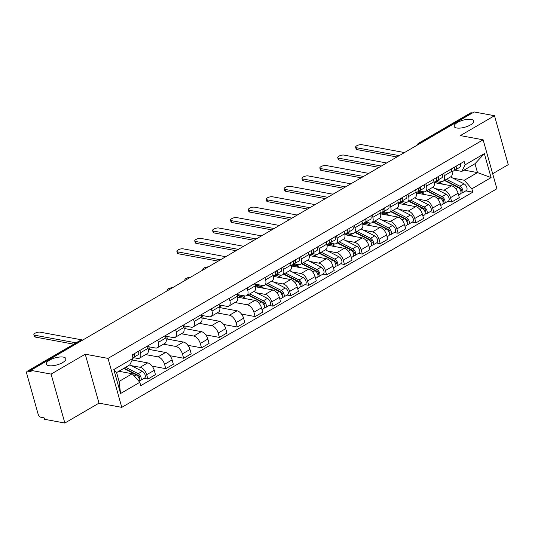 <?xml version="1.0" encoding="UTF-8"?>
<svg xmlns="http://www.w3.org/2000/svg" width="535" height="535" viewBox="0 0 535 535"><rect width="100%" height="100%" fill="white"/><g stroke="black" fill="none" stroke-linecap="round" stroke-linejoin="round"><path stroke-width="0.8" d="M456.629 127.979A10.152 3.625 164.3 0 1 454.188 126.454A10.152 3.625 164.3 0 1 460.006 121.238A10.152 3.625 164.3 0 1 471.295 119.432A10.152 3.625 164.3 0 1 473.736 120.957A10.152 3.625 164.3 0 1 467.911 126.173A10.152 3.625 164.3 0 1 456.629 127.979M48.745 365.659A10.152 3.625 164.3 0 1 46.304 364.134A10.152 3.625 164.3 0 1 52.122 358.918A10.152 3.625 164.3 0 1 63.411 357.112A10.152 3.625 164.3 0 1 65.852 358.644A10.152 3.625 164.3 0 1 60.034 363.853A10.152 3.625 164.3 0 1 48.745 365.659M492.668 173.735L508.25 164.66L494.494 115.714L474.157 111.962L30.756 370.34L51.093 374.092L64.849 423.038L98.988 403.143L121.779 407.349L496.895 188.755L483.132 139.809L108.016 358.403L85.232 354.197L51.093 374.092M64.849 423.038L44.519 419.286L44.117 417.862L40.948 417.28A3.177 1.745 -120.2 0 1 38.099 414.043L26.75 373.664A3.177 1.745 -120.2 0 1 27.198 371.297L79.1 341.056A3.177 1.745 59.8 0 1 79.896 340.942L27.994 371.183A3.177 1.745 -120.2 0 0 27.198 371.297M494.494 115.714L460.347 135.609L483.132 139.809M420.497 143.233L419.493 143.046A3.177 1.745 59.8 0 0 418.698 143.159L470.599 112.918A3.177 1.745 59.8 0 1 471.395 112.805L419.493 143.046A3.177 2.401 100.5 0 0 418.209 144.564M472.398 112.985L471.395 112.805M27.994 371.183L31.157 371.771L30.756 370.34M131.236 365.646L140.123 367.284A7.296 4.006 59.8 0 1 146.67 374.714L147.894 379.068L155.458 374.66L154.234 370.307A7.296 4.006 -120.2 0 0 147.687 362.877L132.219 360.028M139.468 358.183L147.031 353.775A7.296 4.006 -120.2 0 0 148.055 348.332L140.491 352.739A7.296 4.006 59.8 0 1 139.468 358.183A7.296 4.006 59.8 0 1 137.635 358.437L132.847 357.554M140.491 352.739L139.856 350.478M144.062 378.359L147.894 379.068M148.055 348.332L147.419 346.071M145.634 354.591L157.999 356.872A7.296 4.006 59.8 0 1 164.546 364.302L165.77 368.655L173.327 364.248L172.103 359.894A7.296 4.006 -120.2 0 0 165.562 352.465L148.275 349.275M157.731 340.059L158.367 342.326A7.296 4.006 59.8 0 1 157.343 347.763A7.296 4.006 59.8 0 1 155.511 348.024L147.553 346.553M152.141 366.141L165.77 368.655M157.343 347.763L164.9 343.356A7.296 4.006 -120.2 0 0 165.93 337.919L165.295 335.652M163.503 344.172L175.875 346.453A7.296 4.006 59.8 0 1 182.415 353.882L183.639 358.236L191.202 353.829L189.978 349.475A7.296 4.006 -120.2 0 0 183.431 342.046L166.144 338.856M175.607 329.647L176.242 331.907A7.296 4.006 59.8 0 1 175.212 337.351A7.296 4.006 59.8 0 1 173.387 337.605L165.429 336.14M149.606 349.522L148.844 346.794M170.016 355.721L183.639 358.236M175.212 337.351L182.776 332.944A7.296 4.006 -120.2 0 0 183.799 327.5L183.164 325.24M181.378 333.76L193.744 336.04A7.296 4.006 59.8 0 1 200.291 343.47L201.514 347.824L209.078 343.416L207.854 339.063A7.296 4.006 -120.2 0 0 201.307 331.633L184.02 328.443M193.476 319.228L194.111 321.495A7.296 4.006 59.8 0 1 193.088 326.932A7.296 4.006 59.8 0 1 191.256 327.193L183.304 325.721M167.482 339.103L166.713 336.375M187.892 345.309L201.514 347.824M193.088 326.932L200.652 322.525A7.296 4.006 -120.2 0 0 201.675 317.088L201.04 314.821M199.254 323.341L211.619 325.621A7.296 4.006 59.8 0 1 218.166 333.058L219.39 337.404L226.947 332.997L225.73 328.65A7.296 4.006 -120.2 0 0 219.183 321.214L201.896 318.031M211.352 308.815L211.987 311.076A7.296 4.006 59.8 0 1 210.964 316.519A7.296 4.006 59.8 0 1 209.132 316.773L201.173 315.309M185.357 328.691L184.588 325.962M205.761 334.897L219.39 337.404M210.964 316.519L218.527 312.112A7.296 4.006 -120.2 0 0 219.551 306.675L218.915 304.408M217.123 312.928L229.495 315.209A7.296 4.006 59.8 0 1 236.035 322.638L237.259 326.992L244.823 322.585L243.599 318.231A7.296 4.006 -120.2 0 0 237.052 310.802L219.765 307.612M229.227 298.396L229.863 300.663A7.296 4.006 59.8 0 1 228.833 306.1A7.296 4.006 59.8 0 1 227.007 306.361L219.049 304.89M203.226 318.272L202.464 315.543M223.637 324.477L237.259 326.992M228.833 306.1L236.396 301.693A7.296 4.006 -120.2 0 0 237.426 296.256L236.784 293.989M234.999 302.509L247.364 304.789A7.296 4.006 59.8 0 1 253.911 312.226L255.135 316.573L262.698 312.173L261.475 307.819A7.296 4.006 -120.2 0 0 254.927 300.389L237.64 297.199M247.096 287.984L247.732 290.251A7.296 4.006 59.8 0 1 246.709 295.688A7.296 4.006 59.8 0 1 244.883 295.942L236.925 294.477M221.102 307.859L220.333 305.131M241.512 314.065L255.135 316.573M246.709 295.688L254.272 291.281A7.296 4.006 -120.2 0 0 255.295 285.844L254.66 283.577M256.352 292.739L265.24 294.377A7.296 4.006 59.8 0 1 271.787 301.807L273.01 306.16L280.567 301.753L279.35 297.4A7.296 4.006 -120.2 0 0 272.803 289.97L255.516 286.78M264.972 277.571L265.607 279.832A7.296 4.006 59.8 0 1 264.584 285.269A7.296 4.006 59.8 0 1 262.752 285.529L254.794 284.065M269.179 305.452L273.01 306.16M264.584 285.269L272.148 280.868A7.296 4.006 -120.2 0 0 273.171 275.425L272.536 273.164M274.221 282.32L283.115 283.965A7.296 4.006 59.8 0 1 289.656 291.394L290.879 295.748L298.443 291.341L297.219 286.987A7.296 4.006 -120.2 0 0 290.679 279.558L273.385 276.368M282.848 267.152L283.483 269.419A7.296 4.006 59.8 0 1 282.453 274.856A7.296 4.006 59.8 0 1 280.628 275.117L275.679 274.201M287.048 295.039L290.879 295.748M282.453 274.856L290.017 270.449A7.296 4.006 -120.2 0 0 291.047 265.012L290.405 262.745M292.097 271.907L300.984 273.546A7.296 4.006 59.8 0 1 307.531 280.975L308.755 285.329L316.319 280.922L315.095 276.568A7.296 4.006 -120.2 0 0 308.548 269.138L291.261 265.948M300.717 256.74L301.352 259A7.296 4.006 59.8 0 1 300.329 264.444A7.296 4.006 59.8 0 1 298.503 264.698L293.548 263.788M304.923 284.62L308.755 285.329M300.329 264.444L307.892 260.037A7.296 4.006 -120.2 0 0 308.916 254.593L308.28 252.333M309.972 261.488L318.86 263.133A7.296 4.006 59.8 0 1 325.407 270.563L326.631 274.916L334.194 270.509L332.971 266.156A7.296 4.006 -120.2 0 0 326.424 258.726L309.136 255.536M318.592 246.321L319.228 248.588A7.296 4.006 59.8 0 1 318.205 254.025A7.296 4.006 59.8 0 1 316.372 254.285L311.423 253.369M322.799 274.208L326.631 274.916M318.205 254.025L325.768 249.618A7.296 4.006 -120.2 0 0 326.791 244.181L326.156 241.914M327.841 251.075L336.736 252.714A7.296 4.006 59.8 0 1 343.283 260.144L344.5 264.497L352.063 260.09L350.84 255.743A7.296 4.006 -120.2 0 0 344.299 248.307L327.005 245.117M336.468 235.908L337.103 238.169A7.296 4.006 59.8 0 1 336.08 243.612A7.296 4.006 59.8 0 1 334.248 243.866L329.299 242.957M340.668 263.795L344.5 264.497M336.08 243.612L343.637 239.205A7.296 4.006 -120.2 0 0 344.667 233.762L344.025 231.501M345.717 240.663L354.605 242.301A7.296 4.006 59.8 0 1 361.152 249.731L362.376 254.085L369.939 249.678L368.715 245.324A7.296 4.006 -120.2 0 0 362.168 237.894L344.881 234.704M354.337 225.489L354.979 227.756A7.296 4.006 59.8 0 1 353.949 233.193A7.296 4.006 59.8 0 1 352.124 233.454L347.168 232.538M358.544 253.376L362.376 254.085M353.949 233.193L361.513 228.786A7.296 4.006 -120.2 0 0 362.536 223.349L361.901 221.082M363.593 230.244L372.48 231.882A7.296 4.006 59.8 0 1 379.027 239.319L380.251 243.666L387.815 239.259L386.591 234.912A7.296 4.006 -120.2 0 0 380.044 227.475L362.757 224.292M372.213 215.077L372.848 217.337A7.296 4.006 59.8 0 1 371.825 222.781A7.296 4.006 59.8 0 1 369.993 223.035L365.044 222.125M376.419 242.964L380.251 243.666M371.825 222.781L379.389 218.374A7.296 4.006 -120.2 0 0 380.412 212.937L379.776 210.67M381.462 219.832L390.356 221.47A7.296 4.006 59.8 0 1 396.903 228.9L398.12 233.253L405.684 228.846L404.46 224.493A7.296 4.006 -120.2 0 0 397.92 217.063L380.626 213.873M390.089 204.658L390.724 206.925A7.296 4.006 59.8 0 1 389.701 212.362A7.296 4.006 59.8 0 1 387.868 212.622L382.92 211.706M394.288 232.544L398.12 233.253M389.701 212.362L397.258 207.954A7.296 4.006 -120.2 0 0 398.287 202.518L397.645 200.257M399.337 209.412L408.232 211.051A7.296 4.006 59.8 0 1 414.772 218.487L415.996 222.834L423.559 218.434L422.336 214.08A7.296 4.006 -120.2 0 0 415.789 206.65L398.501 203.46M407.958 194.245L408.6 196.512A7.296 4.006 59.8 0 1 407.57 201.949A7.296 4.006 59.8 0 1 405.744 202.21L400.795 201.294M412.164 222.132L415.996 222.834M407.57 201.949L415.133 197.542A7.296 4.006 -120.2 0 0 416.156 192.105L415.521 189.838M417.213 199L426.101 200.638A7.296 4.006 59.8 0 1 432.648 208.068L433.872 212.422L441.435 208.015L440.211 203.661A7.296 4.006 -120.2 0 0 433.664 196.231L416.377 193.041M425.833 183.833L426.469 186.093A7.296 4.006 59.8 0 1 425.445 191.53A7.296 4.006 59.8 0 1 423.613 191.791L418.664 190.881M430.04 211.713L433.872 212.422M425.445 191.53L433.009 187.13A7.296 4.006 -120.2 0 0 434.032 181.686L433.397 179.426M435.082 188.581L443.976 190.226A7.296 4.006 59.8 0 1 450.523 197.656L451.747 202.009L459.304 197.602L458.08 193.249A7.296 4.006 -120.2 0 0 451.54 185.819L434.246 182.629M443.709 173.414L444.344 175.681A7.296 4.006 59.8 0 1 443.321 181.118A7.296 4.006 59.8 0 1 441.489 181.378L436.54 180.462M447.909 201.3L451.747 202.009M443.321 181.118L450.878 176.71A7.296 4.006 -120.2 0 0 451.908 171.274L451.266 169.006M132.265 373.744L139.809 382.311L120.556 393.526L113.821 369.551L133.068 358.336L129.778 364.897L116.603 372.574L119.091 381.422L132.265 373.744L118.844 371.27M464.059 170.103L477.474 172.584L474.993 163.737L461.812 171.414L465.102 164.847L464.159 161.496L132.125 354.979L133.068 358.336M465.102 164.847L484.356 153.632L491.09 177.607L471.843 188.822L464.3 180.262L477.474 172.584L491.09 177.607M139.809 382.311L140.752 385.661L472.786 192.179L471.843 188.822M121.779 407.349L108.016 358.403M98.988 403.143L85.232 354.197M452.958 178.168L464.3 180.262M461.812 171.414L454.416 170.05M465.784 190.881L472.786 192.179M120.556 393.526L119.091 381.422M113.821 369.551L116.603 372.574M474.993 163.737L484.356 153.632M132.586 355.507L132.727 355.474A1.906 1.043 -120.2 0 0 132.901 355.407A1.906 1.043 -120.2 0 0 133.242 354.33M132.834 357.494L133.583 357.327A3.966 2.18 -120.2 0 0 133.937 357.193A3.966 2.18 -120.2 0 0 134.318 353.702M133.937 357.193L138.063 354.785A3.966 2.18 -120.2 0 0 138.445 351.301M73.743 344.172L35.283 337.077A3.651 1.304 164.3 0 1 34.4 336.528L33.879 334.676A3.651 1.304 -15.7 0 0 34.762 335.224L76.037 342.835M132.713 357.066A3.966 2.18 -120.2 0 0 132.372 354.839M82.771 340.033L40.031 332.148A3.651 1.304 -15.7 0 0 35.972 332.797A3.651 1.304 -15.7 0 0 33.879 334.676M123.705 368.441L136.238 374.841A3.966 2.18 59.8 0 1 138.839 377.924A3.966 2.18 59.8 0 1 138.886 381.268M119.579 370.842L121.305 371.725M136.759 375.162L138.411 375.47M44.753 361.065A3.651 1.304 -15.7 0 0 42.044 362.643M124.14 368.18A7.457 4.093 59.8 0 1 124.334 368.281L138.338 375.43A1.906 1.043 59.8 0 1 139.662 377.101A1.906 1.043 59.8 0 1 139.441 378.666A1.906 1.043 59.8 0 1 139.12 378.747M125.651 367.304L138.184 373.704A3.966 2.18 59.8 0 1 140.939 377.182A3.966 2.18 59.8 0 1 140.478 380.452A3.966 2.18 59.8 0 1 139.481 380.592L139.14 380.786M129.778 364.903L142.31 371.303A3.966 2.18 59.8 0 1 145.059 374.774A3.966 2.18 59.8 0 1 144.604 378.044L140.478 380.452M139.274 379.857L139.481 380.592M275.572 272.181L275.719 272.148A1.906 1.043 -120.2 0 0 275.886 272.081A1.906 1.043 -120.2 0 0 276.227 271.011M275.585 274.221L276.568 274.007A3.966 2.18 -120.2 0 0 276.929 273.866A3.966 2.18 -120.2 0 0 277.311 270.382M276.929 273.866L281.049 271.466A3.966 2.18 -120.2 0 0 281.43 267.975M218.193 261.12L178.269 253.757A3.651 1.304 164.3 0 1 177.393 253.209L176.871 251.35A3.651 1.304 -15.7 0 0 177.747 251.898L220.487 259.783M273.311 275.973L274.977 275.003A3.966 2.18 -120.2 0 0 275.358 271.512M225.757 256.713L183.017 248.828A3.651 1.304 -15.7 0 0 178.964 249.477A3.651 1.304 -15.7 0 0 176.871 251.35M293.447 261.769L293.588 261.735A1.906 1.043 -120.2 0 0 293.762 261.668A1.906 1.043 -120.2 0 0 294.103 260.592M293.461 263.808L294.444 263.588A3.966 2.18 -120.2 0 0 294.798 263.454A3.966 2.18 -120.2 0 0 295.18 259.963M294.798 263.454L298.925 261.047A3.966 2.18 -120.2 0 0 299.306 257.562M236.069 250.701L196.144 243.338A3.651 1.304 164.3 0 1 195.262 242.79L194.74 240.937A3.651 1.304 -15.7 0 0 195.623 241.486L238.363 249.37M291.18 265.561L292.852 264.584A3.966 2.18 -120.2 0 0 293.233 261.1M243.632 246.294L200.892 238.409A3.651 1.304 -15.7 0 0 196.833 239.058A3.651 1.304 -15.7 0 0 194.74 240.937M311.323 251.35L311.464 251.323A1.906 1.043 -120.2 0 0 311.637 251.256A1.906 1.043 -120.2 0 0 311.979 250.179M311.337 253.389L312.32 253.175A3.966 2.18 -120.2 0 0 312.674 253.035A3.966 2.18 -120.2 0 0 313.055 249.551M312.674 253.035L316.8 250.634A3.966 2.18 -120.2 0 0 317.181 247.143M253.938 240.289L214.013 232.926A3.651 1.304 164.3 0 1 213.137 232.377L212.616 230.518A3.651 1.304 -15.7 0 0 213.492 231.066L256.232 238.951M309.056 255.141L310.728 254.172A3.966 2.18 -120.2 0 0 311.109 250.681M261.501 235.881L218.761 227.997A3.651 1.304 -15.7 0 0 214.709 228.646A3.651 1.304 -15.7 0 0 212.616 230.518M329.192 240.937L329.339 240.904A1.906 1.043 -120.2 0 0 329.507 240.837A1.906 1.043 -120.2 0 0 329.848 239.76M329.206 242.977L330.189 242.756A3.966 2.18 -120.2 0 0 330.55 242.623A3.966 2.18 -120.2 0 0 330.931 239.132M330.55 242.623L334.669 240.215A3.966 2.18 -120.2 0 0 335.057 236.731M271.813 229.869L231.889 222.507A3.651 1.304 164.3 0 1 231.013 221.958L230.491 220.106A3.651 1.304 -15.7 0 0 231.367 220.654L274.107 228.539M326.932 244.729L328.597 243.753A3.966 2.18 -120.2 0 0 328.985 240.268M279.377 225.462L236.637 217.584A3.651 1.304 -15.7 0 0 232.585 218.233A3.651 1.304 -15.7 0 0 230.491 220.106M347.068 230.518L347.208 230.491A1.906 1.043 -120.2 0 0 347.382 230.424A1.906 1.043 -120.2 0 0 347.723 229.348M347.081 232.558L348.064 232.344A3.966 2.18 -120.2 0 0 348.419 232.203A3.966 2.18 -120.2 0 0 348.8 228.719M348.419 232.203L352.545 229.803A3.966 2.18 -120.2 0 0 352.926 226.312M289.689 219.457L249.765 212.094A3.651 1.304 164.3 0 1 248.882 211.546L248.36 209.687A3.651 1.304 -15.7 0 0 249.243 210.235L291.983 218.12M344.801 234.317L346.473 233.34A3.966 2.18 -120.2 0 0 346.854 229.849M297.253 215.05L254.513 207.165A3.651 1.304 -15.7 0 0 250.454 207.814A3.651 1.304 -15.7 0 0 248.36 209.687M364.944 220.106L365.084 220.072A1.906 1.043 -120.2 0 0 365.258 220.005A1.906 1.043 -120.2 0 0 365.599 218.929M364.957 222.145L365.94 221.925A3.966 2.18 -120.2 0 0 366.294 221.791A3.966 2.18 -120.2 0 0 366.676 218.3M366.294 221.791L370.421 219.383A3.966 2.18 -120.2 0 0 370.802 215.899M307.558 209.045L267.634 201.675A3.651 1.304 164.3 0 1 266.758 201.127L266.236 199.274A3.651 1.304 -15.7 0 0 267.112 199.822L309.852 207.707M362.677 223.897L364.348 222.928A3.966 2.18 -120.2 0 0 364.73 219.437M315.122 204.637L272.389 196.753A3.651 1.304 -15.7 0 0 268.329 197.402A3.651 1.304 -15.7 0 0 266.236 199.274M382.813 209.693L382.96 209.66A1.906 1.043 -120.2 0 0 383.127 209.593A1.906 1.043 -120.2 0 0 383.468 208.516M382.826 211.726L383.809 211.512A3.966 2.18 -120.2 0 0 384.17 211.372A3.966 2.18 -120.2 0 0 384.551 207.888M384.17 211.372L388.296 208.971A3.966 2.18 -120.2 0 0 388.678 205.48M325.434 198.625L285.509 191.262A3.651 1.304 164.3 0 1 284.633 190.714L284.112 188.862A3.651 1.304 -15.7 0 0 284.988 189.403L327.728 197.288M380.552 213.485L382.224 212.509A3.966 2.18 -120.2 0 0 382.605 209.024M332.997 194.218L290.258 186.334A3.651 1.304 -15.7 0 0 286.205 186.983A3.651 1.304 -15.7 0 0 284.112 188.862M400.688 199.274L400.829 199.241A1.906 1.043 -120.2 0 0 401.003 199.174A1.906 1.043 -120.2 0 0 401.344 198.104M400.702 201.314L401.685 201.1A3.966 2.18 -120.2 0 0 402.039 200.959A3.966 2.18 -120.2 0 0 402.42 197.468M402.039 200.959L406.165 198.552A3.966 2.18 -120.2 0 0 406.546 195.068M343.31 188.213L303.385 180.843A3.651 1.304 164.3 0 1 302.502 180.295L301.981 178.443A3.651 1.304 -15.7 0 0 302.863 178.991L345.603 186.875M398.421 203.066L400.093 202.096A3.966 2.18 -120.2 0 0 400.474 198.605M350.873 183.806L308.133 175.921A3.651 1.304 -15.7 0 0 304.074 176.57A3.651 1.304 -15.7 0 0 301.981 178.443M418.564 188.862L418.704 188.828A1.906 1.043 -120.2 0 0 418.878 188.761A1.906 1.043 -120.2 0 0 419.219 187.685M418.577 190.901L419.56 190.681A3.966 2.18 -120.2 0 0 419.915 190.54A3.966 2.18 -120.2 0 0 420.296 187.056M419.915 190.54L424.041 188.139A3.966 2.18 -120.2 0 0 424.422 184.655M361.185 177.794L321.254 170.431A3.651 1.304 164.3 0 1 320.378 169.883L319.856 168.03A3.651 1.304 -15.7 0 0 320.733 168.578L363.472 176.456M416.297 192.653L417.969 191.677A3.966 2.18 -120.2 0 0 418.35 188.193M368.742 173.387L326.009 165.502A3.651 1.304 -15.7 0 0 321.95 166.151A3.651 1.304 -15.7 0 0 319.856 168.03M237.808 294.638L237.085 295.059M238.556 297.366A9.523 5.23 59.8 0 1 239.138 296.918A9.523 5.23 59.8 0 1 243.224 297.186L246.421 298.818M247.839 295.032L261.354 301.934A3.966 2.18 59.8 0 1 264.103 305.405A3.966 2.18 59.8 0 1 263.641 308.675L261.989 309.645M261.876 302.255L263.528 302.563M172.537 287.723A3.651 1.304 -15.7 0 0 168.739 288.599A3.651 1.304 -15.7 0 0 167.02 290.304A3.651 1.304 -15.7 0 0 167.415 290.706M248.073 294.892A7.457 4.093 59.8 0 1 249.45 295.373L263.454 302.522A1.906 1.043 59.8 0 1 264.772 304.188A1.906 1.043 59.8 0 1 264.551 305.759A1.906 1.043 59.8 0 1 264.236 305.839M249.785 293.896L263.3 300.797A3.966 2.18 59.8 0 1 266.049 304.275A3.966 2.18 59.8 0 1 265.594 307.545A3.966 2.18 59.8 0 1 264.598 307.685L264.257 307.879M253.911 291.488L267.426 298.396A3.966 2.18 59.8 0 1 270.175 301.867A3.966 2.18 59.8 0 1 269.714 305.137L265.594 307.545M237.199 295.467L240.569 296.089M264.39 306.95L264.598 307.685M255.683 284.225L254.961 284.647M256.432 286.954A9.523 5.23 59.8 0 1 257.014 286.506A9.523 5.23 59.8 0 1 261.1 286.767L264.297 288.398M265.708 284.613L279.223 291.515A3.966 2.18 59.8 0 1 281.978 294.992A3.966 2.18 59.8 0 1 281.517 298.262L279.858 299.225M279.751 291.842L281.397 292.143M190.413 277.311A3.651 1.304 -15.7 0 0 186.608 278.18A3.651 1.304 -15.7 0 0 184.889 279.892A3.651 1.304 -15.7 0 0 185.291 280.293M265.948 284.48A7.457 4.093 59.8 0 1 267.326 284.954L281.33 292.11A1.906 1.043 59.8 0 1 282.647 293.775A1.906 1.043 59.8 0 1 282.426 295.347A1.906 1.043 59.8 0 1 282.105 295.427M267.661 283.476L281.176 290.385A3.966 2.18 59.8 0 1 283.924 293.855A3.966 2.18 59.8 0 1 283.463 297.126A3.966 2.18 59.8 0 1 282.473 297.266L282.132 297.467M271.787 281.076L285.295 287.977A3.966 2.18 59.8 0 1 288.051 291.455A3.966 2.18 59.8 0 1 287.589 294.725L283.463 297.126M255.075 285.048L258.445 285.67M282.266 296.53L282.473 297.266M274.308 276.535A9.523 5.23 59.8 0 1 274.89 276.093A9.523 5.23 59.8 0 1 278.969 276.354L282.166 277.986M283.583 274.201L297.099 281.102A3.966 2.18 59.8 0 1 299.854 284.58A3.966 2.18 59.8 0 1 299.393 287.843L297.734 288.813M297.62 281.423L299.272 281.731M208.282 266.891A3.651 1.304 -15.7 0 0 204.484 267.767A3.651 1.304 -15.7 0 0 202.765 269.473A3.651 1.304 -15.7 0 0 203.16 269.881M283.817 274.06A7.457 4.093 59.8 0 1 285.195 274.542L299.199 281.691A1.906 1.043 59.8 0 1 300.523 283.363A1.906 1.043 59.8 0 1 300.302 284.928A1.906 1.043 59.8 0 1 299.981 285.008M285.529 273.064L299.045 279.965A3.966 2.18 59.8 0 1 301.8 283.443A3.966 2.18 59.8 0 1 301.339 286.713A3.966 2.18 59.8 0 1 300.342 286.854L300.001 287.048M289.656 270.663L303.171 277.565A3.966 2.18 59.8 0 1 305.926 281.036A3.966 2.18 59.8 0 1 305.465 284.306L301.339 286.713M274.97 275.01L276.321 275.257M300.135 286.118L300.342 286.854M292.177 266.122A9.523 5.23 59.8 0 1 292.759 265.674A9.523 5.23 59.8 0 1 296.845 265.935L300.041 267.574M301.459 263.782L314.975 270.683A3.966 2.18 59.8 0 1 317.723 274.161A3.966 2.18 59.8 0 1 317.262 277.431L315.61 278.394M315.496 271.011L317.148 271.312M226.158 256.479A3.651 1.304 -15.7 0 0 224.967 256.566M301.693 263.648A7.457 4.093 59.8 0 1 303.071 264.123L317.074 271.278A1.906 1.043 59.8 0 1 318.392 272.944A1.906 1.043 59.8 0 1 318.171 274.515A1.906 1.043 59.8 0 1 317.857 274.595M303.405 262.652L316.921 269.553A3.966 2.18 59.8 0 1 319.669 273.024A3.966 2.18 59.8 0 1 319.214 276.294A3.966 2.18 59.8 0 1 318.218 276.435L317.877 276.635M307.531 260.244L321.047 267.146A3.966 2.18 59.8 0 1 323.795 270.623A3.966 2.18 59.8 0 1 323.334 273.893L319.214 276.294M292.846 264.591L294.19 264.838M318.011 275.699L318.218 276.435M310.053 255.703A9.523 5.23 59.8 0 1 310.634 255.262A9.523 5.23 59.8 0 1 314.72 255.523L317.917 257.154M319.335 253.369L332.844 260.271A3.966 2.18 59.8 0 1 335.599 263.748A3.966 2.18 59.8 0 1 335.137 267.018L333.479 267.981M333.372 260.592L335.017 260.899M244.034 246.06A3.651 1.304 -15.7 0 0 242.837 246.147M319.569 253.229A7.457 4.093 59.8 0 1 320.947 253.71L334.95 260.859A1.906 1.043 59.8 0 1 336.268 262.531A1.906 1.043 59.8 0 1 336.047 264.096A1.906 1.043 59.8 0 1 335.726 264.183M321.281 252.232L334.796 259.134A3.966 2.18 59.8 0 1 337.545 262.611A3.966 2.18 59.8 0 1 337.083 265.882A3.966 2.18 59.8 0 1 336.094 266.022L335.753 266.216M325.407 249.832L338.916 256.733A3.966 2.18 59.8 0 1 341.671 260.211A3.966 2.18 59.8 0 1 341.21 263.474L337.083 265.882M310.715 254.178L312.065 254.426M335.886 265.286L336.094 266.022M327.928 245.291A9.523 5.23 59.8 0 1 328.51 244.843A9.523 5.23 59.8 0 1 332.589 245.104L335.786 246.742M337.204 242.95L350.719 249.852A3.966 2.18 59.8 0 1 353.474 253.329A3.966 2.18 59.8 0 1 353.013 256.599L351.355 257.562M351.241 250.179L352.893 250.487M261.903 235.647A3.651 1.304 -15.7 0 0 260.712 235.734M337.438 242.816A7.457 4.093 59.8 0 1 338.815 243.291L352.819 250.447A1.906 1.043 59.8 0 1 354.143 252.112A1.906 1.043 59.8 0 1 353.923 253.684A1.906 1.043 59.8 0 1 353.602 253.764M339.15 241.82L352.665 248.721A3.966 2.18 59.8 0 1 355.421 252.199A3.966 2.18 59.8 0 1 354.959 255.462A3.966 2.18 59.8 0 1 353.963 255.603L353.622 255.804M343.276 239.412L356.791 246.314A3.966 2.18 59.8 0 1 359.547 249.791A3.966 2.18 59.8 0 1 359.085 253.062L354.959 255.462M328.59 243.759L329.941 244.007M353.755 254.867L353.963 255.603M345.797 234.872A9.523 5.23 59.8 0 1 346.379 234.43A9.523 5.23 59.8 0 1 350.465 234.691L353.662 236.323M355.079 232.538L368.595 239.439A3.966 2.18 59.8 0 1 371.343 242.917A3.966 2.18 59.8 0 1 370.882 246.187L369.23 247.15M369.117 239.767L370.768 240.068M279.778 225.235A3.651 1.304 -15.7 0 0 278.588 225.322M355.314 232.397A7.457 4.093 59.8 0 1 356.691 232.879L370.695 240.028A1.906 1.043 59.8 0 1 372.012 241.7A1.906 1.043 59.8 0 1 371.792 243.264A1.906 1.043 59.8 0 1 371.477 243.351M357.026 231.401L370.541 238.302A3.966 2.18 59.8 0 1 373.296 241.78A3.966 2.18 59.8 0 1 372.835 245.05A3.966 2.18 59.8 0 1 371.838 245.19L371.497 245.391M361.152 229L374.667 235.902A3.966 2.18 59.8 0 1 377.416 239.379A3.966 2.18 59.8 0 1 376.961 242.649L372.835 245.05M346.466 233.347L347.81 233.594M371.631 244.455L371.838 245.19M363.673 224.459A9.523 5.23 59.8 0 1 364.255 224.011A9.523 5.23 59.8 0 1 368.341 224.279L371.537 225.91M372.955 222.125L386.464 229.027A3.966 2.18 59.8 0 1 389.219 232.498A3.966 2.18 59.8 0 1 388.758 235.768L387.099 236.737M386.992 229.348L388.637 229.655M297.654 214.816A3.651 1.304 -15.7 0 0 296.457 214.903M373.189 221.985A7.457 4.093 59.8 0 1 374.567 222.46L388.57 229.615A1.906 1.043 59.8 0 1 389.888 231.28A1.906 1.043 59.8 0 1 389.667 232.852A1.906 1.043 59.8 0 1 389.346 232.932M374.901 220.988L388.417 227.89A3.966 2.18 59.8 0 1 391.165 231.367A3.966 2.18 59.8 0 1 390.704 234.631A3.966 2.18 59.8 0 1 389.714 234.771L389.373 234.972M379.027 218.581L392.536 225.482A3.966 2.18 59.8 0 1 395.291 228.96A3.966 2.18 59.8 0 1 394.83 232.23L390.704 234.631M364.335 222.928L365.686 223.182M389.507 234.042L389.714 234.771M381.549 214.04A9.523 5.23 59.8 0 1 382.13 213.599A9.523 5.23 59.8 0 1 386.21 213.86L389.413 215.491M390.824 211.706L404.34 218.608A3.966 2.18 59.8 0 1 407.095 222.085A3.966 2.18 59.8 0 1 406.633 225.355L404.975 226.318M404.861 218.935L406.513 219.236M315.523 204.403A3.651 1.304 -15.7 0 0 314.333 204.49M391.058 211.572A7.457 4.093 59.8 0 1 392.436 212.047L406.439 219.196A1.906 1.043 59.8 0 1 407.764 220.868A1.906 1.043 59.8 0 1 407.543 222.44A1.906 1.043 59.8 0 1 407.222 222.52M392.77 210.569L406.286 217.471A3.966 2.18 59.8 0 1 409.041 220.948A3.966 2.18 59.8 0 1 408.579 224.218A3.966 2.18 59.8 0 1 407.583 224.359L407.242 224.56M396.896 208.168L410.412 215.07A3.966 2.18 59.8 0 1 413.167 218.547A3.966 2.18 59.8 0 1 412.706 221.818L408.579 224.218M382.211 212.515L383.562 212.763M407.382 223.623L407.583 224.359M399.418 203.628A9.523 5.23 59.8 0 1 399.999 203.18A9.523 5.23 59.8 0 1 404.085 203.447L407.282 205.079M408.7 201.294L422.215 208.195A3.966 2.18 59.8 0 1 424.964 211.666A3.966 2.18 59.8 0 1 424.509 214.936L422.851 215.906M422.737 208.516L424.389 208.824M333.399 193.984A3.651 1.304 -15.7 0 0 332.208 194.071M408.934 201.153A7.457 4.093 59.8 0 1 410.312 201.635L424.315 208.784A1.906 1.043 59.8 0 1 425.633 210.449A1.906 1.043 59.8 0 1 425.412 212.02A1.906 1.043 59.8 0 1 425.098 212.101M410.646 200.157L424.161 207.058A3.966 2.18 59.8 0 1 426.917 210.536A3.966 2.18 59.8 0 1 426.455 213.806A3.966 2.18 59.8 0 1 425.459 213.946L425.118 214.14M414.772 197.749L428.288 204.658A3.966 2.18 59.8 0 1 431.036 208.128A3.966 2.18 59.8 0 1 430.581 211.399L426.455 213.806M400.086 202.103L401.431 202.35M425.251 213.211L425.459 213.946M436.433 178.443L436.58 178.409A1.906 1.043 -120.2 0 0 436.754 178.349A1.906 1.043 -120.2 0 0 437.088 177.272M436.446 180.482L437.429 180.268A3.966 2.18 -120.2 0 0 437.79 180.128A3.966 2.18 -120.2 0 0 438.172 176.644M437.79 180.128L441.917 177.727A3.966 2.18 -120.2 0 0 442.298 174.236M379.054 167.381L339.13 160.018A3.651 1.304 164.3 0 1 338.254 159.47L337.732 157.611A3.651 1.304 -15.7 0 0 338.608 158.159L381.348 166.044M434.173 182.234L435.844 181.265A3.966 2.18 -120.2 0 0 436.226 177.774M386.618 162.974L343.878 155.09A3.651 1.304 -15.7 0 0 339.825 155.738A3.651 1.304 -15.7 0 0 337.732 157.611M417.293 193.215A9.523 5.23 59.8 0 1 417.875 192.767A9.523 5.23 59.8 0 1 421.961 193.028L425.158 194.66M426.576 190.875L440.084 197.776A3.966 2.18 59.8 0 1 442.84 201.254A3.966 2.18 59.8 0 1 442.378 204.524L440.72 205.487M440.613 198.104L442.258 198.405M351.274 183.572A3.651 1.304 -15.7 0 0 350.077 183.659M426.81 190.741A7.457 4.093 59.8 0 1 428.187 191.216L442.191 198.371A1.906 1.043 59.8 0 1 443.508 200.036A1.906 1.043 59.8 0 1 443.288 201.608A1.906 1.043 59.8 0 1 442.967 201.688M428.522 189.738L442.037 196.646A3.966 2.18 59.8 0 1 444.786 200.117A3.966 2.18 59.8 0 1 444.324 203.387A3.966 2.18 59.8 0 1 443.334 203.527L442.993 203.728M432.648 187.337L446.157 194.238A3.966 2.18 59.8 0 1 448.912 197.716A3.966 2.18 59.8 0 1 448.45 200.986L444.324 203.387M417.955 191.684L419.306 191.931M443.127 202.792L443.334 203.527M454.309 168.03L454.456 167.997A1.906 1.043 -120.2 0 0 454.623 167.93A1.906 1.043 -120.2 0 0 454.964 166.853M454.322 170.07L455.305 169.849A3.966 2.18 -120.2 0 0 455.659 169.715A3.966 2.18 -120.2 0 0 456.047 166.224M455.659 169.715L459.786 167.308A3.966 2.18 -120.2 0 0 460.167 163.824M396.93 156.962L357.005 149.599A3.651 1.304 164.3 0 1 356.123 149.051L355.608 147.199A3.651 1.304 -15.7 0 0 356.484 147.747L399.224 155.631M452.042 171.822L453.713 170.846A3.966 2.18 -120.2 0 0 454.095 167.361M404.493 152.555L361.754 144.671A3.651 1.304 -15.7 0 0 357.694 145.319A3.651 1.304 -15.7 0 0 355.608 147.199M435.169 182.796A9.523 5.23 59.8 0 1 435.751 182.355A9.523 5.23 59.8 0 1 439.83 182.616L443.034 184.247M444.445 180.462L457.96 187.364A3.966 2.18 59.8 0 1 460.715 190.841A3.966 2.18 59.8 0 1 460.254 194.105L458.595 195.074M458.482 187.685L460.133 187.992M369.143 173.153A3.651 1.304 -15.7 0 0 367.953 173.24M444.679 180.322A7.457 4.093 59.8 0 1 446.056 180.803L460.06 187.952A1.906 1.043 59.8 0 1 461.384 189.624A1.906 1.043 59.8 0 1 461.163 191.189A1.906 1.043 59.8 0 1 460.842 191.276M446.397 179.325L459.906 186.227A3.966 2.18 59.8 0 1 462.661 189.704A3.966 2.18 59.8 0 1 462.2 192.974A3.966 2.18 59.8 0 1 461.203 193.115L460.862 193.309M450.517 176.924L464.032 183.826A3.966 2.18 59.8 0 1 466.787 187.297A3.966 2.18 59.8 0 1 466.326 190.567L462.2 192.974M435.831 181.271L437.182 181.519M461.003 192.379L461.203 193.115M451.54 185.819L443.976 190.226M433.664 196.231L426.101 200.638M415.789 206.65L408.232 211.051M397.92 217.063L390.356 221.47M380.044 227.475L372.48 231.882M362.168 237.894L354.605 242.301M344.299 248.307L336.736 252.714M326.424 258.726L318.86 263.133M308.548 269.138L300.984 273.546M290.679 279.558L283.115 283.965M272.803 289.97L265.24 294.377M254.927 300.389L247.364 304.789M237.052 310.802L229.495 315.209M219.183 321.214L211.619 325.621M201.307 331.633L193.744 336.04M183.431 342.046L175.875 346.453M165.562 352.465L157.999 356.872M147.687 362.877L140.123 367.284M434.032 181.686L426.469 186.093M416.156 192.105L408.6 196.512M398.287 202.518L390.724 206.925M380.412 212.937L372.848 217.337M362.536 223.349L354.979 227.756M344.667 233.762L337.103 238.169M326.791 244.181L319.228 248.588M308.916 254.593L301.352 259M291.047 265.012L283.483 269.419M273.171 275.425L265.607 279.832M255.295 285.844L247.732 290.251M237.426 296.256L229.863 300.663M219.551 306.675L211.987 311.076M201.675 317.088L194.111 321.495M183.799 327.5L176.242 331.907M165.93 337.919L158.367 342.326M451.908 171.274L444.344 175.681M440.211 203.661L432.648 208.068M422.336 214.08L414.772 218.487M404.46 224.493L396.903 228.9M386.591 234.912L379.027 239.319M368.715 245.324L361.152 249.731M350.84 255.743L343.283 260.144M332.971 266.156L325.407 270.563M315.095 276.568L307.531 280.975M297.219 286.987L289.656 291.394M279.35 297.4L271.787 301.807M261.475 307.819L253.911 312.226M243.599 318.231L236.035 322.638M225.73 328.65L218.166 333.058M207.854 339.063L200.291 343.47M189.978 349.475L182.415 353.882M172.103 359.894L164.546 364.302M154.234 370.307L146.67 374.714M458.08 193.249L450.523 197.656M81.574 340.728L81.273 340.675A3.177 2.401 100.5 0 0 79.896 340.942L80.899 341.123M34.762 335.224L35.283 337.077M136.238 374.841L134.252 375.998M139.735 378.285L139.093 378.66M142.31 371.303L138.184 373.704M177.747 251.898L178.269 253.757M195.623 241.486L196.144 243.338M213.492 231.066L214.013 232.926M231.367 220.654L231.889 222.507M249.243 210.235L249.765 212.094M267.112 199.822L267.634 201.675M284.988 189.403L285.509 191.262M302.863 178.991L303.385 180.843M320.733 168.578L321.254 170.431M245.264 295.995L243.224 297.186M261.354 301.934L259.08 303.258M264.845 305.378L264.21 305.752M267.426 298.396L263.3 300.797M263.14 285.576L261.1 286.767M279.223 291.515L276.949 292.839M282.721 294.959L282.085 295.333M285.295 287.977L281.176 290.385M281.015 275.164L278.969 276.354M297.099 281.102L294.825 282.426M300.596 284.546L299.954 284.921M303.171 277.565L299.045 279.965M298.884 264.751L296.845 265.935M314.975 270.683L312.701 272.014M318.465 274.134L317.83 274.502M321.047 267.146L316.921 269.553M316.76 254.332L314.72 255.523M332.844 260.271L330.57 261.595M336.341 263.715L335.706 264.089M338.916 256.733L334.796 259.134M334.636 243.92L332.589 245.104M350.719 249.852L348.445 251.183M354.217 253.302L353.575 253.67M356.791 246.314L352.665 248.721M352.505 233.501L350.465 234.691M368.595 239.439L366.321 240.763M372.086 242.883L371.451 243.258M374.667 235.902L370.541 238.302M370.38 223.088L368.341 224.279M386.464 229.027L384.19 230.351M389.962 232.471L389.326 232.839M392.536 225.482L388.417 227.89M388.256 212.669L386.21 213.86M404.34 218.608L402.066 219.932M407.837 222.052L407.195 222.426M410.412 215.07L406.286 217.471M406.125 202.257L404.085 203.447M422.215 208.195L419.942 209.519M425.706 211.639L425.071 212.014M428.288 204.658L424.161 207.058M338.608 158.159L339.13 160.018M424.001 191.838L421.961 193.028M440.084 197.776L437.811 199.1M443.582 201.227L442.947 201.595M446.157 194.238L442.037 196.646M356.484 147.747L357.005 149.599M441.877 181.425L439.83 182.616M457.96 187.364L455.686 188.688M461.458 190.808L460.816 191.182M464.032 183.826L459.906 186.227M418.698 143.159A3.177 3.177 0 0 0 417.213 145.145M81.273 340.675A3.177 3.177 0 0 0 79.1 341.056M241.793 295.373L239.138 296.918M167.174 290.853L167.02 290.304M259.662 284.961L257.014 286.506M185.043 280.434L184.889 279.892M277.538 274.542L274.89 276.093M202.919 270.021L202.765 269.473M295.414 264.129L292.759 265.674M313.283 253.717L310.634 255.262M331.158 243.298L328.51 244.843M349.034 232.885L346.379 234.43M366.91 222.466L364.255 224.011M384.779 212.054L382.13 213.599M402.654 201.635L399.999 203.18M420.53 191.222L417.875 192.767M438.399 180.803L435.751 182.355"/></g></svg>
